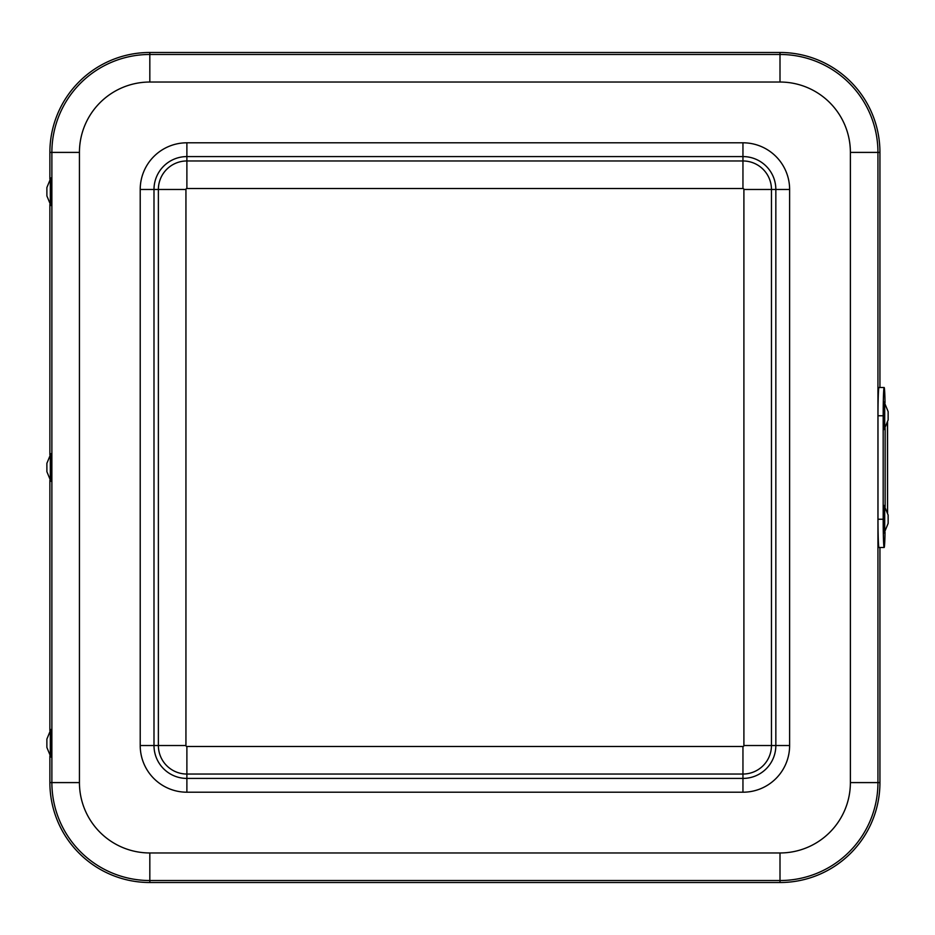 <?xml version="1.0" encoding="UTF-8"?>
<svg xmlns="http://www.w3.org/2000/svg" width="935" height="935" viewBox="0 0 935 935"><rect width="100%" height="100%" fill="white"/><g stroke="black" fill="none" stroke-linecap="round" stroke-linejoin="round"><path stroke-width="1.4" d="M49.882 755.924L49.882 782.595A99.94 99.94 0 0 0 149.822 882.523L780 882.523A99.94 99.94 0 0 0 879.94 782.595L879.94 547.478M879.94 387.522L879.94 152.405A99.94 99.94 0 0 0 780 52.477L149.822 52.477A99.94 99.94 0 0 0 49.882 152.405L49.882 179.076M49.882 204.391L49.882 454.842M49.882 480.158L49.882 730.609M46.879 195.906L50.864 205.525L51.343 191.733L50.864 177.942L46.879 187.561L46.89 195.918L46.879 187.561M50.315 205.525L50.315 177.942M46.879 471.672L50.864 481.291L51.343 467.5L50.864 453.709L46.879 463.328L46.89 471.684L46.879 463.328M50.315 481.291L50.315 453.709M46.879 747.439L50.864 757.058L51.343 743.267L50.864 729.475L46.879 739.094L46.879 747.439L46.879 739.094M50.315 757.058L50.315 729.475M885.036 402.833A28.237 0.982 90 0 0 884.159 387.522A28.237 0.982 90 0 0 883.178 415.771L883.178 519.229A28.237 0.982 90 0 0 884.159 547.478A28.237 0.982 90 0 0 885.036 532.167M884.159 547.478L878.982 547.478A28.237 0.982 -90 0 1 877.988 519.229L877.988 415.771A28.237 0.982 -90 0 1 878.982 387.522L884.159 387.522M887.572 421.942L887.572 513.058L887.432 421.942M888.145 515.056L884.159 505.449L883.68 519.229L884.159 533.02L888.145 523.401L888.145 515.056L888.145 523.401M884.709 505.449L884.709 533.02M888.145 411.599L884.159 401.98L883.68 416.274L884.159 429.551L888.145 419.944L888.145 411.599L888.145 419.944M884.709 401.98L884.709 429.551M149.822 52.477L149.822 82.035L780 82.035L780 54.475L149.822 54.475A97.941 97.941 0 0 0 51.881 152.405L79.44 152.405A70.382 70.382 0 0 1 149.822 82.035M780 82.035A70.382 70.382 0 0 1 850.383 152.405L877.942 152.405A97.941 97.941 0 0 0 780 54.475L780 52.477M49.882 152.405L51.881 152.405L51.881 782.595L79.44 782.595L79.44 152.405M850.383 152.405L850.383 782.595L877.942 782.595L877.942 152.405L879.94 152.405M49.882 782.595L51.881 782.595A97.941 97.941 0 0 0 149.822 880.525L149.822 852.965A70.382 70.382 0 0 1 79.44 782.595M850.383 782.595A70.382 70.382 0 0 1 780 852.965L780 880.525A97.941 97.941 0 0 0 877.942 782.595L879.94 782.595M149.822 882.523L149.822 880.525L780 880.525L780 882.523M780 852.965L149.822 852.965M742.951 142.798L186.883 142.798A46.668 46.668 0 0 0 140.215 189.466L140.215 745.534A46.668 46.668 0 0 0 186.883 792.202L742.951 792.202A46.668 46.668 0 0 0 789.619 745.534L789.619 189.466A46.668 46.668 0 0 0 742.951 142.798L742.951 188.519A0.947 0.947 0 0 1 743.898 189.466L743.898 745.534A0.947 0.947 0 0 1 742.951 746.481L742.951 774.04A28.506 28.506 0 0 0 771.457 745.534L743.898 745.534M186.883 142.798L186.883 156.577L742.951 156.577A32.889 32.889 0 0 1 775.84 189.466L775.84 745.534L771.457 745.534L771.457 189.466L743.898 189.466M742.951 746.481L186.883 746.481L186.883 774.04L742.951 774.04L742.951 792.202M789.619 189.466L771.457 189.466A28.506 28.506 0 0 0 742.951 160.96L186.883 160.96L186.883 188.519L742.951 188.519M186.883 746.481A0.947 0.947 0 0 1 185.936 745.534L158.377 745.534A28.506 28.506 0 0 0 186.883 774.04L186.883 778.423A32.889 32.889 0 0 1 153.994 745.534L153.994 189.466A32.889 32.889 0 0 1 186.883 156.577L186.883 160.96A28.506 28.506 0 0 0 158.377 189.466L158.377 745.534L140.215 745.534M185.936 745.534L185.936 189.466L140.215 189.466M185.936 189.466A0.947 0.947 0 0 1 186.883 188.519M789.619 745.534L775.84 745.534A32.889 32.889 0 0 1 742.951 778.423L186.883 778.423L186.883 792.202M877.988 415.771L883.178 415.771M883.178 519.229L877.988 519.229M885.141 428.394L885.141 506.606L885.153 428.382"/></g></svg>
